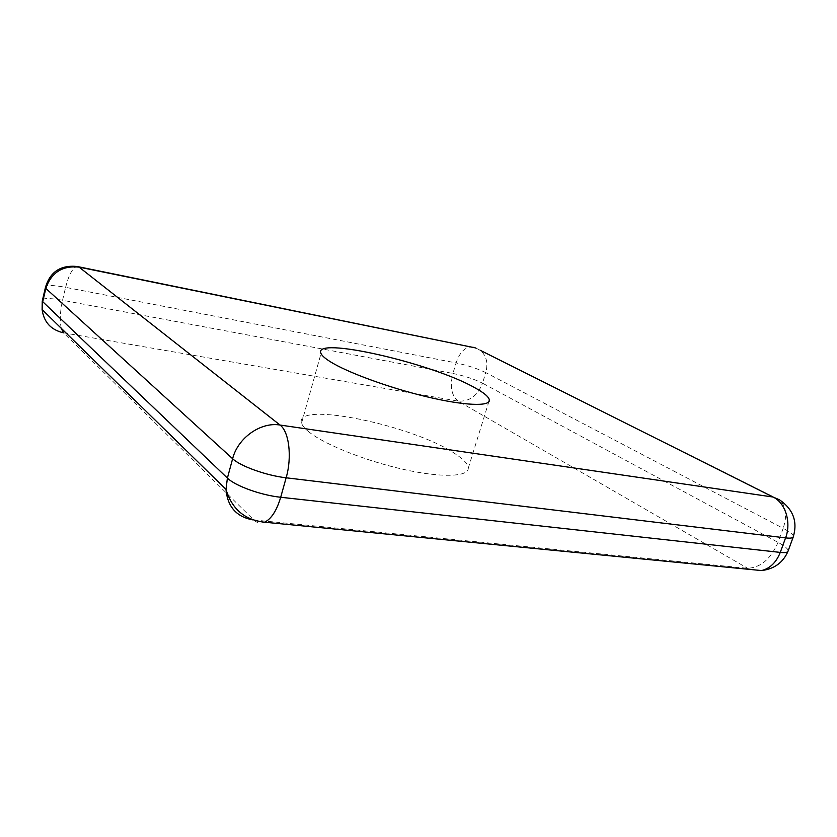 <?xml version="1.0" encoding="UTF-8"?>
<svg xmlns="http://www.w3.org/2000/svg" width="837" height="837" viewBox="0 0 837 837"><rect width="100%" height="100%" fill="white"/><g stroke="black" fill="none" stroke-linecap="round" stroke-linejoin="round"><path stroke-width="0.63" stroke-dasharray="4.18 3.14" d="M309.91 432.708C305.16 429.067 302.377 425.876 301.561 423.135C293.766 400.358 413.949 425.51 454.962 453.654C463.656 459.293 468.103 464.116 468.291 468.134C468.605 476.724 442.511 477.969 404.962 469.714C367.485 461.522 326.116 445.232 309.91 432.708M788.182 550.777C787.994 548.758 784.614 545.954 778.044 542.376L482.52 383.179L485.774 372.601L783.17 528.325L778.044 542.376C770.689 559.179 760.446 567.81 747.315 568.271L253.81 519.976L63.518 332.823L458.163 401.122L749.533 569.39M793.434 536.475C793.235 534.561 789.814 531.84 783.17 528.325C787.345 515.623 786.131 506.123 779.54 499.835L480.229 350.284C486.454 355.579 488.295 363.017 485.774 372.601C477.446 368.594 467.559 365.361 456.102 362.923L452.911 373.459L62.566 300.263L65.61 287.342L456.102 362.923C459.639 352.555 464.755 347.209 471.44 346.884L473.575 347.334M264.586 522.215C260.621 523.836 257.032 523.094 253.81 519.976L252.784 519.861M42.687 299.269C45.711 298.077 52.333 298.411 62.566 300.263C60.065 311.584 59.647 320.948 61.321 328.355M78.5 266.762L77.182 266.49C72.725 267.641 68.875 274.588 65.61 287.342C55.305 285.417 48.672 284.998 45.711 286.108M458.163 401.122C451.488 395.765 449.741 386.537 452.911 373.459C464.368 375.844 474.234 379.088 482.52 383.179C477.561 395.755 469.442 401.739 458.163 401.122M301.561 423.135L321.021 353.528M468.291 468.134L488.798 401.844M480.229 350.284L475.918 348.087"/><path stroke-width="1.26" d="M329.956 361.49C324.997 358.351 322.015 355.694 321.021 353.528C311.793 335.438 432.478 363.321 475.102 387.897C484.121 392.867 488.871 396.895 489.363 400.013C490.304 406.667 464.566 405.799 426.765 396.769C389.038 387.793 346.874 372.298 329.956 361.49M78.5 266.762L474.422 347.7L79.086 267.129L280.029 425.039L773.064 497.032L480.229 350.284M286.139 477.791L280.698 497.262L780.272 552.399L785.577 537.888L286.139 477.791C266.564 475.604 240.397 466.24 232.623 458.718L45.826 288.409L42.739 301.718L227.402 478.063L232.623 458.718C237.792 437.845 260.809 421.702 280.029 425.039C289.068 431.473 292.218 456.981 286.139 477.791M280.698 497.262C261.123 495.274 235.082 485.847 227.402 478.063L225.99 489.342C231.849 509.042 244.707 519.997 264.586 522.215C271.355 518.919 276.723 510.601 280.698 497.262M252.784 519.861C236.4 516.837 227.476 506.657 225.99 489.342L42.112 309.585L42.687 299.269M61.321 328.355L63.518 332.823C51.005 329.935 43.869 322.193 42.112 309.585L42.248 301.174L45.334 287.886L45.826 288.409C51.319 272.517 62.398 265.423 79.086 267.129L77.182 266.49C60.494 264.837 49.875 271.962 45.334 287.886L45.711 286.108M788.182 550.777L787.899 551.541C787.01 552.566 784.468 552.849 780.272 552.399C776.317 562.349 770.092 568.396 761.586 570.562L749.533 569.39M264.586 522.215L761.586 570.562C774.194 568.993 782.961 562.663 787.899 551.541L793.162 537.187C797.849 521.817 793.309 509.367 779.54 499.835L773.064 497.032C785.357 502.723 791.572 522.414 785.577 537.888C789.772 538.379 792.304 538.139 793.162 537.187L793.434 536.475M488.798 401.844L489.363 400.013M475.918 348.087L473.575 347.334"/></g></svg>
